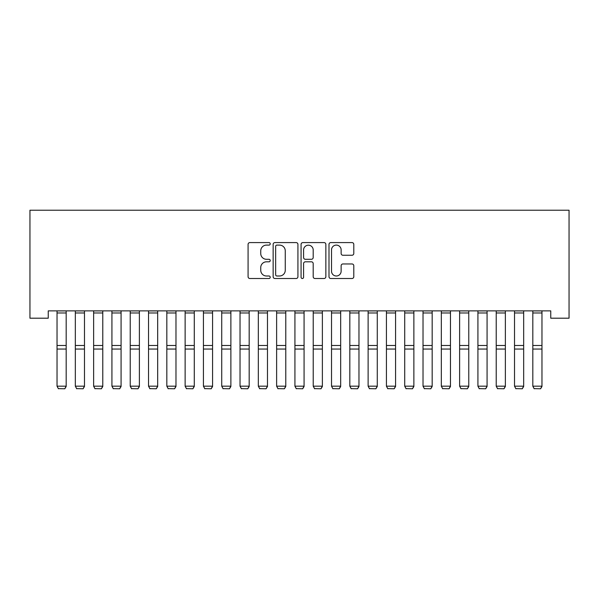 <?xml version="1.0" encoding="UTF-8"?>
<svg xmlns="http://www.w3.org/2000/svg" width="599" height="599" viewBox="0 0 599 599"><rect width="100%" height="100%" fill="white"/><g stroke="black" fill="none" stroke-linecap="round" stroke-linejoin="round"><path stroke-width="0.9" d="M270.224 243.845A1.258 1.258 0 0 0 268.966 242.588L249.88 242.588A1.797 1.797 0 0 0 248.083 244.385L248.083 276.716A1.797 1.797 0 0 0 249.88 278.513L268.966 278.513A1.258 1.258 0 0 0 270.224 277.255A1.258 1.258 0 0 0 268.966 275.997L266.495 275.997A5.75 5.75 0 0 1 260.745 270.254L260.745 267.558A5.75 5.75 0 0 1 266.495 261.808L268.966 261.808A1.258 1.258 0 0 0 270.224 260.55A1.258 1.258 0 0 0 268.966 259.292L266.495 259.292A5.75 5.75 0 0 1 260.745 253.549L260.745 250.854A5.75 5.75 0 0 1 266.495 245.103L268.966 245.103A1.258 1.258 0 0 0 270.224 243.845M351.995 255.249A1.797 1.797 0 0 0 353.792 253.459L353.792 244.385A1.797 1.797 0 0 0 351.995 242.588L330.798 242.588A1.797 1.797 0 0 0 329.001 244.385L329.001 276.716A1.797 1.797 0 0 0 330.798 278.513L351.995 278.513A1.797 1.797 0 0 0 353.792 276.716L353.792 265.761A1.797 1.797 0 0 0 351.995 263.964L342.92 263.964A1.797 1.797 0 0 0 341.131 265.761L341.131 271.197A4.807 4.807 0 0 1 336.324 275.997A4.807 4.807 0 0 1 331.517 271.197L331.517 249.91A4.807 4.807 0 0 1 336.324 245.103A4.807 4.807 0 0 1 341.131 249.91L341.131 253.459A1.797 1.797 0 0 0 342.92 255.249L351.995 255.249M550.751 310.874L48.249 310.874L48.249 318.196L29.95 318.196L29.95 210.227L569.05 210.227L569.05 318.196L550.751 318.196L550.751 310.874M297.928 244.385A1.797 1.797 0 0 0 296.131 242.588L274.934 242.588A1.797 1.797 0 0 0 273.144 244.385L273.144 276.716A1.797 1.797 0 0 0 274.934 278.513L296.131 278.513A1.797 1.797 0 0 0 297.928 276.716L297.928 244.385M302.869 242.588L324.066 242.588A1.797 1.797 0 0 1 325.856 244.385L325.856 276.716A1.797 1.797 0 0 1 324.066 278.513L314.992 278.513A1.797 1.797 0 0 1 313.195 276.716L313.195 263.605A1.797 1.797 0 0 0 311.398 261.808L305.385 261.808A1.797 1.797 0 0 0 303.588 263.605L303.588 277.255A1.258 1.258 0 0 1 302.33 278.513A1.258 1.258 0 0 1 301.072 277.255L301.072 244.385A1.797 1.797 0 0 1 302.869 242.588M276.91 245.103A1.258 1.258 0 0 0 275.652 246.361L275.652 274.739A1.258 1.258 0 0 0 276.91 275.997L279.516 275.997A5.75 5.75 0 0 0 285.266 270.254L285.266 250.854A5.75 5.75 0 0 0 279.516 245.103L276.91 245.103M313.195 250A4.807 4.807 0 0 0 308.388 245.193A4.807 4.807 0 0 0 303.588 250L303.588 257.495A1.797 1.797 0 0 0 305.385 259.292L311.398 259.292A1.797 1.797 0 0 0 313.195 257.495L313.195 250M66.182 310.874L66.182 386.49L64.812 388.773L58.403 388.646L64.812 388.773M58.403 388.773L57.032 386.175L66.182 386.175L64.812 388.646M57.032 310.874L57.032 386.175L58.403 388.646M84.481 310.874L84.481 386.49L83.111 388.773L76.702 388.646L83.111 388.773M76.702 388.773L75.332 386.175L84.481 386.175L83.111 388.646M75.332 310.874L75.332 386.175L76.702 388.646M102.781 310.874L102.781 386.49L101.411 388.773L95.001 388.646L101.411 388.773M95.001 388.773L93.631 386.175L102.781 386.175L101.411 388.646M93.631 310.874L93.631 386.175L95.001 388.646M121.08 310.874L121.08 386.49L119.71 388.773L113.301 388.646L119.71 388.773M113.301 388.773L111.931 386.175L121.08 386.175L119.71 388.646M111.931 310.874L111.931 386.175L113.301 388.646M139.38 310.874L139.38 386.49L138.01 388.773L131.6 388.646L138.01 388.773M131.6 388.773L130.23 386.175L139.38 386.175L138.01 388.646M130.23 310.874L130.23 386.175L131.6 388.646M157.679 310.874L157.679 386.49L156.309 388.773L149.9 388.646L156.309 388.773M149.9 388.773L148.53 386.175L157.679 386.175L156.309 388.646M148.53 310.874L148.53 386.175L149.9 388.646M175.979 310.874L175.979 386.49L174.608 388.773L168.199 388.646L174.608 388.773M168.199 388.773L166.829 386.175L175.979 386.175L174.608 388.646M166.829 310.874L166.829 386.175L168.199 388.646M194.278 310.874L194.278 386.49L192.908 388.773L186.499 388.646L192.908 388.773M186.499 388.773L185.128 386.175L194.278 386.175L192.908 388.646M185.128 310.874L185.128 386.175L186.499 388.646M212.578 310.874L212.578 386.49L211.207 388.773L204.798 388.646L211.207 388.773M204.798 388.773L203.428 386.175L212.578 386.175L211.207 388.646M203.428 310.874L203.428 386.175L204.798 388.646M230.877 310.874L230.877 386.49L229.507 388.773L223.098 388.646L229.507 388.773M223.098 388.773L221.727 386.175L230.877 386.175L229.507 388.646M221.727 310.874L221.727 386.175L223.098 388.646M249.177 310.874L249.177 386.49L247.806 388.773L241.397 388.646L247.806 388.773M241.397 388.773L240.027 386.175L249.177 386.175L247.806 388.646M240.027 310.874L240.027 386.175L241.397 388.646M267.476 310.874L267.476 386.49L266.106 388.773L259.696 388.646L266.106 388.773M259.696 388.773L258.326 386.175L267.476 386.175L266.106 388.646M258.326 310.874L258.326 386.175L259.696 388.646M285.775 310.874L285.775 386.49L284.405 388.773L277.996 388.646L284.405 388.773M277.996 388.773L276.626 386.175L285.775 386.175L284.405 388.646M276.626 310.874L276.626 386.175L277.996 388.646M304.075 310.874L304.075 386.49L302.705 388.773L296.295 388.646L302.705 388.773M296.295 388.773L294.925 386.175L304.075 386.175L302.705 388.646M294.925 310.874L294.925 386.175L296.295 388.646M322.374 310.874L322.374 386.49L321.004 388.773L314.595 388.646L321.004 388.773M314.595 388.773L313.225 386.175L322.374 386.175L321.004 388.646M313.225 310.874L313.225 386.175L314.595 388.646M340.674 310.874L340.674 386.49L339.304 388.773L332.894 388.646L339.304 388.773M332.894 388.773L331.524 386.175L340.674 386.175L339.304 388.646M331.524 310.874L331.524 386.175L332.894 388.646M358.973 310.874L358.973 386.49L357.603 388.773L351.194 388.646L357.603 388.773M351.194 388.773L349.823 386.175L358.973 386.175L357.603 388.646M349.823 310.874L349.823 386.175L351.194 388.646M377.273 310.874L377.273 386.49L375.902 388.773L369.493 388.646L375.902 388.773M369.493 388.773L368.123 386.175L377.273 386.175L375.902 388.646M368.123 310.874L368.123 386.175L369.493 388.646M395.572 310.874L395.572 386.49L394.202 388.773L387.793 388.646L394.202 388.773M387.793 388.773L386.422 386.175L395.572 386.175L394.202 388.646M386.422 310.874L386.422 386.175L387.793 388.646M413.872 310.874L413.872 386.49L412.501 388.773L406.092 388.646L412.501 388.773M406.092 388.773L404.722 386.175L413.872 386.175L412.501 388.646M404.722 310.874L404.722 386.175L406.092 388.646M432.171 310.874L432.171 386.49L430.801 388.773L424.392 388.646L430.801 388.773M424.392 388.773L423.021 386.175L432.171 386.175L430.801 388.646M423.021 310.874L423.021 386.175L424.392 388.646M450.47 310.874L450.47 386.49L449.1 388.773L442.691 388.646L449.1 388.773M442.691 388.773L441.321 386.175L450.47 386.175L449.1 388.646M441.321 310.874L441.321 386.175L442.691 388.646M468.77 310.874L468.77 386.49L467.4 388.773L460.99 388.646L467.4 388.773M460.99 388.773L459.62 386.175L468.77 386.175L467.4 388.646M459.62 310.874L459.62 386.175L460.99 388.646M487.069 310.874L487.069 386.49L485.699 388.773L479.29 388.646L485.699 388.773M479.29 388.773L477.92 386.175L487.069 386.175L485.699 388.646M477.92 310.874L477.92 386.175L479.29 388.646M505.369 310.874L505.369 386.49L503.999 388.773L497.589 388.646L503.999 388.773M497.589 388.773L496.219 386.175L505.369 386.175L503.999 388.646M496.219 310.874L496.219 386.175L497.589 388.646M523.668 310.874L523.668 386.49L522.298 388.773L515.889 388.646L522.298 388.773M515.889 388.773L514.519 386.175L523.668 386.175L522.298 388.646M514.519 310.874L514.519 386.175L515.889 388.646M541.968 310.874L541.968 386.49L540.597 388.773L534.188 388.646L540.597 388.773M534.188 388.773L532.818 386.175L541.968 386.175L540.597 388.646M532.818 310.874L532.818 386.175L534.188 388.646M66.182 310.911L57.032 310.911M66.182 345.473L57.032 345.473M66.182 349.052L57.032 349.052M66.182 312.978L57.032 312.978M84.481 310.911L75.332 310.911M84.481 345.473L75.332 345.473M84.481 349.052L75.332 349.052M84.481 312.978L75.332 312.978M102.781 310.911L93.631 310.911M102.781 345.473L93.631 345.473M102.781 349.052L93.631 349.052M102.781 312.978L93.631 312.978M121.08 310.911L111.931 310.911M121.08 345.473L111.931 345.473M121.08 349.052L111.931 349.052M121.08 312.978L111.931 312.978M139.38 310.911L130.23 310.911M139.38 345.473L130.23 345.473M139.38 349.052L130.23 349.052M139.38 312.978L130.23 312.978M157.679 310.911L148.53 310.911M157.679 345.473L148.53 345.473M157.679 349.052L148.53 349.052M157.679 312.978L148.53 312.978M175.979 310.911L166.829 310.911M175.979 345.473L166.829 345.473M175.979 349.052L166.829 349.052M175.979 312.978L166.829 312.978M194.278 310.911L185.128 310.911M194.278 345.473L185.128 345.473M194.278 349.052L185.128 349.052M194.278 312.978L185.128 312.978M212.578 310.911L203.428 310.911M212.578 345.473L203.428 345.473M212.578 349.052L203.428 349.052M212.578 312.978L203.428 312.978M230.877 310.911L221.727 310.911M230.877 345.473L221.727 345.473M230.877 349.052L221.727 349.052M230.877 312.978L221.727 312.978M249.177 310.911L240.027 310.911M249.177 345.473L240.027 345.473M249.177 349.052L240.027 349.052M249.177 312.978L240.027 312.978M267.476 310.911L258.326 310.911M267.476 345.473L258.326 345.473M267.476 349.052L258.326 349.052M267.476 312.978L258.326 312.978M285.775 310.911L276.626 310.911M285.775 345.473L276.626 345.473M285.775 349.052L276.626 349.052M285.775 312.978L276.626 312.978M304.075 310.911L294.925 310.911M304.075 345.473L294.925 345.473M304.075 349.052L294.925 349.052M304.075 312.978L294.925 312.978M322.374 310.911L313.225 310.911M322.374 345.473L313.225 345.473M322.374 349.052L313.225 349.052M322.374 312.978L313.225 312.978M340.674 310.911L331.524 310.911M340.674 345.473L331.524 345.473M340.674 349.052L331.524 349.052M340.674 312.978L331.524 312.978M358.973 310.911L349.823 310.911M358.973 345.473L349.823 345.473M358.973 349.052L349.823 349.052M358.973 312.978L349.823 312.978M377.273 310.911L368.123 310.911M377.273 345.473L368.123 345.473M377.273 349.052L368.123 349.052M377.273 312.978L368.123 312.978M395.572 310.911L386.422 310.911M395.572 345.473L386.422 345.473M395.572 349.052L386.422 349.052M395.572 312.978L386.422 312.978M413.872 310.911L404.722 310.911M413.872 345.473L404.722 345.473M413.872 349.052L404.722 349.052M413.872 312.978L404.722 312.978M432.171 310.911L423.021 310.911M432.171 345.473L423.021 345.473M432.171 349.052L423.021 349.052M432.171 312.978L423.021 312.978M450.47 310.911L441.321 310.911M450.47 345.473L441.321 345.473M450.47 349.052L441.321 349.052M450.47 312.978L441.321 312.978M468.77 310.911L459.62 310.911M468.77 345.473L459.62 345.473M468.77 349.052L459.62 349.052M468.77 312.978L459.62 312.978M487.069 310.911L477.92 310.911M487.069 345.473L477.92 345.473M487.069 349.052L477.92 349.052M487.069 312.978L477.92 312.978M505.369 310.911L496.219 310.911M505.369 345.473L496.219 345.473M505.369 349.052L496.219 349.052M505.369 312.978L496.219 312.978M523.668 310.911L514.519 310.911M523.668 345.473L514.519 345.473M523.668 349.052L514.519 349.052M523.668 312.978L514.519 312.978M541.968 310.911L532.818 310.911M541.968 345.473L532.818 345.473M541.968 349.052L532.818 349.052M541.968 312.978L532.818 312.978"/></g></svg>

